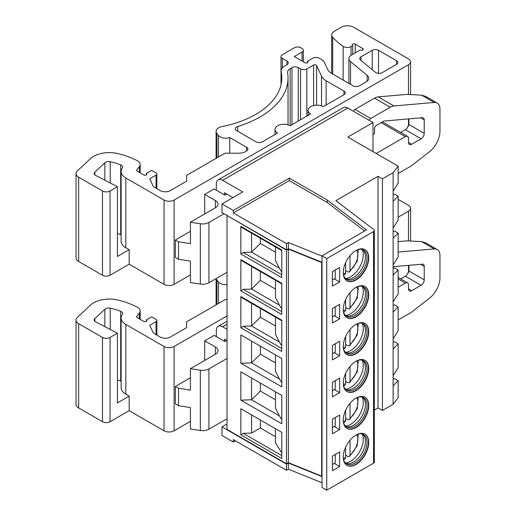 <?xml version="1.0" encoding="UTF-8"?>
<svg xmlns="http://www.w3.org/2000/svg" width="516" height="516" viewBox="0 0 516 516"><rect width="100%" height="100%" fill="white"/><g stroke="black" fill="none" stroke-linecap="round" stroke-linejoin="round"><path stroke-width="0.77" d="M227.027 340.65L224.505 339.199L224.505 341.379M216.327 336.658L216.327 330.408A8.895 5.134 -120 0 1 218.171 326.338A8.895 5.134 -120 0 1 222.622 326.776L227.027 329.318M224.505 194.919L224.505 192.739L232.935 197.609M221.99 203.93L233.316 210.464L233.316 212.934L286.477 243.629L286.477 249.802L221.99 212.573L221.99 203.93L242.752 191.939L222.622 180.316A8.895 5.134 -120 0 0 218.171 179.878A8.895 5.134 -120 0 0 216.327 183.948L216.327 190.198M322.029 476.61L288.392 463.013L286.477 464.116L221.99 426.887L227.027 423.984M260.367 346.172L260.367 354.163L275.467 362.883M260.367 383.078L260.367 391.07L275.467 399.79M275.467 436.697L260.367 427.977L251.563 433.059L243.242 433.343L281.762 455.583M260.367 419.985L260.367 427.977M339.644 466.483L339.644 451.952L332.407 456.125L332.407 470.657L339.644 466.483L334.297 463.394M233.316 210.464L289.308 178.136L327.228 200.027L366.405 229.884L322.029 255.871L322.029 487.478L326.744 490.2L373.545 463.181L373.545 231.574A2.67 1.542 0 0 0 374.326 230.484A2.67 1.542 0 0 0 373.784 229.555L335.871 200.66L378.022 176.324L382.427 178.865L393.121 172.686L393.121 404.292L382.427 410.472L382.427 178.865M326.744 490.2L326.744 258.593L373.545 231.574M343.263 457.124A18.015 10.404 -60 0 1 351.125 438.993A18.015 10.404 -60 0 1 365.012 434.169A18.015 10.404 -60 0 1 368.74 442.418A18.015 10.404 -60 0 1 360.877 460.549A18.015 10.404 -60 0 1 346.991 465.374A18.015 10.404 -60 0 1 343.263 457.124M339.644 429.576L332.407 433.75L332.407 419.224L339.644 415.045L339.644 429.576L334.297 426.487M343.263 420.224A18.015 10.404 -60 0 1 351.125 402.087A18.015 10.404 -60 0 1 365.012 397.262A18.015 10.404 -60 0 1 368.74 405.512A18.015 10.404 -60 0 1 360.877 423.642A18.015 10.404 -60 0 1 346.991 428.467A18.015 10.404 -60 0 1 343.263 420.224M339.644 392.67L332.407 396.849L332.407 382.317L339.644 378.138L339.644 392.67L334.297 389.58M343.263 383.317A18.015 10.404 -60 0 1 351.125 365.186A18.015 10.404 -60 0 1 365.012 360.355A18.015 10.404 -60 0 1 368.74 368.605A18.015 10.404 -60 0 1 360.877 386.736A18.015 10.404 -60 0 1 346.991 391.567A18.015 10.404 -60 0 1 343.263 383.317M343.263 272.596A18.015 10.404 -60 0 1 351.125 254.465A18.015 10.404 -60 0 1 365.012 249.641A18.015 10.404 -60 0 1 368.74 257.884A18.015 10.404 -60 0 1 360.877 276.021A18.015 10.404 -60 0 1 346.991 280.846A18.015 10.404 -60 0 1 343.263 272.596M339.644 281.949L332.407 286.128L332.407 271.597L339.644 267.423L339.644 281.949L334.297 278.866M343.263 309.503A18.015 10.404 -60 0 1 351.125 291.372A18.015 10.404 -60 0 1 365.012 286.541A18.015 10.404 -60 0 1 368.74 294.791A18.015 10.404 -60 0 1 360.877 312.922A18.015 10.404 -60 0 1 346.991 317.753A18.015 10.404 -60 0 1 343.263 309.503M339.644 318.856L332.407 323.035L332.407 308.504L339.644 304.33L339.644 318.856L334.297 315.773M343.263 346.41A18.015 10.404 -60 0 1 351.125 328.279A18.015 10.404 -60 0 1 365.012 323.448A18.015 10.404 -60 0 1 368.74 331.698A18.015 10.404 -60 0 1 360.877 349.829A18.015 10.404 -60 0 1 346.991 354.66A18.015 10.404 -60 0 1 343.263 346.41M339.644 355.763L332.407 359.942L332.407 345.41L339.644 341.231L339.644 355.763L334.297 352.673M364.851 434.079A18.015 10.404 -60 0 1 368.424 442.231A18.015 10.404 120 0 1 360.665 460.259A18.015 10.404 120 0 1 346.836 465.284M343.346 458.801A16.905 9.759 120 0 0 346.597 463.865A16.905 9.759 120 0 0 359.626 459.33A16.905 9.759 120 0 0 367.005 442.322A16.905 9.759 -60 0 0 363.503 434.582A16.905 9.759 -60 0 0 357.498 434.298M362.677 434.188A16.905 9.759 -60 0 1 363.38 434.865A16.905 9.759 -60 0 1 365.431 441.412A16.905 9.759 120 0 1 359.084 457.273A16.905 9.759 120 0 1 346.778 463.613A16.905 9.759 120 0 1 345.849 463.342M345.501 463.039A18.015 10.404 120 0 0 363.283 439.264A18.015 10.404 -60 0 0 362.245 434.046M362.245 360.233A18.015 10.404 -60 0 1 363.283 365.451A18.015 10.404 120 0 1 345.501 389.232M345.849 389.535A16.905 9.759 120 0 0 346.778 389.799A16.905 9.759 120 0 0 359.084 383.459A16.905 9.759 120 0 0 365.431 367.598A16.905 9.759 -60 0 0 363.38 361.052A16.905 9.759 -60 0 0 362.677 360.381M357.498 360.484A16.905 9.759 -60 0 1 363.503 360.768A16.905 9.759 -60 0 1 367.005 368.508A16.905 9.759 120 0 1 359.626 385.523A16.905 9.759 120 0 1 346.597 390.051A16.905 9.759 120 0 1 343.346 384.988M346.836 391.47A18.015 10.404 120 0 0 360.665 386.445A18.015 10.404 120 0 0 368.424 368.424A18.015 10.404 -60 0 0 364.851 360.265M362.245 397.139A18.015 10.404 -60 0 1 363.283 402.357A18.015 10.404 120 0 1 345.501 426.132M345.849 426.442A16.905 9.759 120 0 0 346.778 426.706A16.905 9.759 120 0 0 359.084 420.366A16.905 9.759 120 0 0 365.431 404.505A16.905 9.759 -60 0 0 363.38 397.959A16.905 9.759 -60 0 0 362.677 397.288M357.498 397.391A16.905 9.759 -60 0 1 363.503 397.675A16.905 9.759 -60 0 1 367.005 405.415A16.905 9.759 120 0 1 359.626 422.43A16.905 9.759 120 0 1 346.597 426.958A16.905 9.759 120 0 1 343.346 421.895M346.836 428.377A18.015 10.404 120 0 0 360.665 423.352A18.015 10.404 120 0 0 368.424 405.331A18.015 10.404 -60 0 0 364.851 397.172M350.022 440.232L350.022 455.118L349.5 456.499L347.823 456.441L345.617 455.17M345.617 447.237L345.617 457.66L344.791 459.214L343.54 459.588M350.022 403.325L350.022 418.212L349.5 419.598L347.823 419.534L345.617 418.263M345.617 410.33L345.617 420.759L344.791 422.307L343.54 422.681M350.022 366.418L350.022 381.311L349.5 382.691L347.823 382.633L345.617 381.363M345.617 373.423L345.617 383.852L344.791 385.4L343.54 385.781M364.851 249.55A18.015 10.404 -60 0 1 368.424 257.703A18.015 10.404 120 0 1 360.665 275.731A18.015 10.404 120 0 1 346.836 280.756M343.346 274.273A16.905 9.759 120 0 0 346.597 279.337A16.905 9.759 120 0 0 359.626 274.802A16.905 9.759 120 0 0 367.005 257.794A16.905 9.759 -60 0 0 363.503 250.054A16.905 9.759 -60 0 0 357.498 249.77M362.677 249.66A16.905 9.759 -60 0 1 363.38 250.337A16.905 9.759 -60 0 1 365.431 256.884A16.905 9.759 120 0 1 359.084 272.738A16.905 9.759 120 0 1 346.778 279.085A16.905 9.759 120 0 1 345.849 278.814M345.501 278.511A18.015 10.404 120 0 0 363.283 254.736A18.015 10.404 -60 0 0 362.245 249.518M362.245 286.419A18.015 10.404 -60 0 1 363.283 291.643A18.015 10.404 120 0 1 345.501 315.418M345.849 315.721A16.905 9.759 120 0 0 346.778 315.992A16.905 9.759 120 0 0 359.084 309.645A16.905 9.759 120 0 0 365.431 293.791A16.905 9.759 -60 0 0 363.38 287.238A16.905 9.759 -60 0 0 362.677 286.567M357.498 286.677A16.905 9.759 -60 0 1 363.503 286.96A16.905 9.759 -60 0 1 367.005 294.7A16.905 9.759 120 0 1 359.626 311.709A16.905 9.759 120 0 1 346.597 316.237A16.905 9.759 120 0 1 343.346 311.18M346.836 317.656A18.015 10.404 120 0 0 360.665 312.632A18.015 10.404 120 0 0 368.424 294.61A18.015 10.404 -60 0 0 364.851 286.457M362.245 323.326A18.015 10.404 -60 0 1 363.283 328.544A18.015 10.404 120 0 1 345.501 352.325M345.849 352.628A16.905 9.759 120 0 0 346.778 352.899A16.905 9.759 120 0 0 359.084 346.552A16.905 9.759 120 0 0 365.431 330.698A16.905 9.759 -60 0 0 363.38 324.145A16.905 9.759 -60 0 0 362.677 323.474M357.498 323.584A16.905 9.759 -60 0 1 363.503 323.861A16.905 9.759 -60 0 1 367.005 331.601A16.905 9.759 120 0 1 359.626 348.616A16.905 9.759 120 0 1 346.597 353.144A16.905 9.759 120 0 1 343.346 348.087M346.836 354.563A18.015 10.404 120 0 0 360.665 349.538A18.015 10.404 120 0 0 368.424 331.517A18.015 10.404 -60 0 0 364.851 323.364M350.022 329.511L350.022 344.404L349.5 345.785L347.823 345.726L345.617 344.456M345.617 336.516L345.617 346.945L344.791 348.5L343.54 348.874M350.022 292.604L350.022 307.497L349.5 308.878L347.823 308.82L345.617 307.549M345.617 299.615L345.617 310.039L344.791 311.593L343.54 311.967M350.022 255.704L350.022 270.59L349.5 271.971L347.823 271.913L345.617 270.642M345.617 262.709L345.617 273.132L344.791 274.686L343.54 275.06M374.326 230.484L374.326 462.091A2.67 1.542 180 0 1 373.545 463.181M374.326 410.059L378.022 407.924L378.022 176.324M378.022 407.924L382.427 410.472M393.121 268.243L394.695 268.043L398.152 270.036L398.152 293.868L393.121 301.86M398.152 270.036L393.121 275.125M393.121 378.957L394.695 378.757L398.152 380.756L398.152 397.759L393.121 404.292M393.121 342.056L394.695 341.85L398.152 343.85L398.152 367.676L393.121 375.667M393.121 305.15L394.695 304.943L398.152 306.943L398.152 330.775L393.121 338.767M393.121 194.429L394.695 194.229L398.152 196.228L398.152 220.055L393.121 228.046M393.121 231.336L394.695 231.136L398.152 233.135L398.152 256.962L393.121 264.953M393.121 172.686L398.152 166.152L398.152 183.148L393.121 191.139M398.152 166.152L347.823 137.088L372.991 122.563L347.823 108.031A8.895 5.134 60 0 0 343.372 107.592L218.171 179.878M190.417 377.77L175.363 386.465L175.363 403.899L178.504 405.718L190.417 407.556L190.417 428.99L200.337 430.525A8.895 5.134 0 0 0 208.935 429.196L227.027 418.753M398.152 319.952L411.413 312.296L429.557 298.125A17.796 10.275 120 0 0 439.955 277.808L439.955 255.633A13.345 7.708 120 0 0 437.194 249.525A13.345 7.708 120 0 0 434.208 248.918L398.152 252.066M425.674 242.875L421.566 241.623L406.95 240.843L398.152 241.611M204.691 360.452L204.691 340.837L214.127 335.387L224.821 341.56L226.711 340.47M398.152 277.44L407.575 282.878A4.451 2.567 120 0 1 408.498 284.916L408.498 288.915A4.451 2.567 -60 0 0 409.42 290.947A4.451 2.567 -60 0 0 411.645 290.727L421.082 285.284L405.35 276.202A4.451 2.567 120 0 0 406.95 274.776L408.917 270.99L408.917 265.334M405.35 276.202L400.68 278.898M393.121 266.707L422.314 264.166A4.451 2.567 -60 0 1 423.307 264.366A4.451 2.567 -60 0 1 424.229 266.398L420.611 264.315M407.575 282.878A4.451 2.567 120 0 0 405.35 283.103L398.152 287.257M424.229 266.398L424.229 279.833A4.451 2.567 -60 0 1 421.082 285.284M204.691 340.837L215.385 347.01A8.895 5.134 0 0 1 217.991 350.641A8.895 5.134 0 0 1 215.385 354.273L190.417 368.688L200.337 370.224A8.895 5.134 0 0 0 208.935 368.895L227.027 358.452M227.027 299.667L225.028 299.667L186.611 321.849L186.611 327.66L170.325 337.064A7.121 4.109 180 0 1 160.263 337.064L155.052 334.058A8.895 5.134 180 0 1 152.749 331.756L149.73 325.241L156.077 321.571A2.67 1.542 0 0 0 156.858 320.481A2.67 1.542 0 0 0 156.077 319.391L151.672 316.85L146.325 319.939A1.78 1.026 180 0 1 146.847 320.662A1.78 1.026 180 0 1 145.751 321.616A1.78 1.026 180 0 1 143.809 321.391L137.114 317.521A1.78 1.026 180 0 1 136.592 316.798A1.78 1.026 180 0 1 136.759 316.366L139.352 313.148A8.895 5.134 0 0 0 140.184 310.98A8.895 5.134 0 0 0 137.308 307.194A65.842 38.016 0 0 0 117.783 300.022A22.246 12.842 0 0 0 90.397 305.162L77.368 317.353A8.895 5.134 0 0 0 76.046 320.049L76.046 404.325A8.895 5.134 0 0 0 78.651 407.956L102.484 421.714A5.341 3.083 0 0 0 110.031 421.714L129.181 410.659L164.036 430.783A7.121 4.109 0 0 0 174.098 430.783L190.417 421.359M76.046 320.049A8.895 5.134 0 0 0 78.651 323.687L102.484 337.445A5.341 3.083 0 0 0 110.031 337.445L117.416 333.181L95.479 321.778A4.451 2.567 180 0 1 94.176 319.959A4.451 2.567 180 0 1 94.841 318.611L104.845 309.245A4.451 2.567 180 0 1 110.224 308.194A50.716 29.283 180 0 1 120.68 311.348A4.451 2.567 180 0 1 122.621 313.47A4.451 2.567 180 0 1 122.298 314.438A16.015 9.249 0 0 0 121.125 317.901A16.015 9.249 0 0 0 125.814 324.441L164.036 346.507A7.121 4.109 0 0 0 174.098 346.507L227.027 315.953M398.152 217.152L408.498 211.179A7.121 4.109 0 0 0 410.581 208.27A7.121 4.109 0 0 0 408.498 205.368L398.152 199.395M216.172 278.556A8.895 5.134 0 0 0 216.926 280.053L218.468 281.968A8.011 4.625 0 0 0 227.027 284.574M121.125 317.901L121.125 387.645A16.015 9.249 0 0 0 125.814 394.185L129.181 396.127L117.416 402.925L117.416 333.181M129.181 410.659L129.181 396.127M121.125 381.292A4.451 2.567 0 0 0 120.68 381.092A50.716 29.283 0 0 0 117.416 379.911M146.325 321.391L146.325 319.939M178.504 405.718L178.504 388.277L190.417 390.122L190.417 368.688M175.363 386.465L178.504 388.277M235.457 440.838L233.316 442.07L221.99 435.53L221.99 426.887M398.152 380.756L393.121 385.839M398.152 343.85L393.121 348.932M398.152 306.943L393.121 312.032M398.152 233.135L393.121 238.218M398.152 196.228L393.121 201.311M372.991 151.62L372.991 122.563M322.029 255.871L326.744 258.593M233.316 442.07L233.316 439.6L286.477 470.295L286.477 464.116M322.029 482.789L288.392 469.192L286.477 470.295M288.392 469.192L288.392 463.013M286.477 249.802L288.392 248.699L322.029 262.296M260.367 238.237L260.367 243.449L275.467 252.163M260.367 271.513L260.367 280.356L275.467 289.07M260.367 308.42L260.367 317.263L275.467 325.977M322.029 262.334L321.668 262.541L288.367 249.08L286.477 250.17L227.337 215.662M335.239 454.493L335.239 462.846L332.407 464.484M335.239 417.586L335.239 425.945L332.407 427.577M335.239 380.679L335.239 389.038L332.407 390.67M335.239 343.779L335.239 352.131L332.407 353.763M335.239 306.872L335.239 315.224L332.407 316.856M335.239 269.965L335.239 278.317L332.407 279.956M227.027 215.843L227.027 429.428L286.477 463.755L286.477 250.17M281.762 423.765L240.862 400.152L240.862 371.817L281.762 395.43L281.762 423.765M281.762 386.858L240.862 363.245L240.862 334.916L281.762 358.523L281.762 386.858M240.862 226.376L281.762 249.989L281.762 277.595L240.862 253.982L240.862 226.376L241.611 227.408M240.862 290.889L240.862 259.651L281.762 283.258L281.762 314.496L240.862 290.889L243.242 289.353L251.563 289.07L279.382 305.13L281.762 308.936M240.862 327.795L240.862 296.552L281.762 320.165L281.762 351.402L240.862 327.795L243.242 326.26L251.563 325.977L279.382 342.037L281.762 345.843M281.762 432.337L281.762 458.492L240.862 434.878L240.862 408.724L281.762 432.337M240.862 434.878L243.242 433.343M251.563 433.059L251.563 414.903M281.762 452.925L275.467 442.87L275.467 428.706M260.367 391.07L251.563 399.79L240.862 400.152M251.563 377.996L251.563 399.79L279.382 415.851L281.762 419.656M279.382 415.851L275.467 408.169L275.467 391.799M260.367 354.163L251.563 362.883L240.862 363.245M251.563 341.089L251.563 362.883L279.382 378.944L281.762 382.749M279.382 378.944L275.467 371.262L275.467 354.892M240.862 253.982L243.242 252.447L251.563 252.169L279.382 268.23L281.762 272.035M260.367 243.449L251.563 252.169L251.563 233.155M279.382 268.23L275.467 260.548L275.467 246.958M241.611 260.683L240.862 259.651M260.367 280.356L251.563 289.07L251.563 266.424M279.382 305.13L275.467 297.455L275.467 280.227M241.611 297.59L240.862 296.552M260.367 317.263L251.563 325.977L251.563 303.331M279.382 342.037L275.467 334.355L275.467 317.134M288.367 249.08L288.367 462.665L286.477 463.755M321.668 262.541L321.668 476.133L288.367 462.665M322.029 475.926L321.668 476.133M289.308 178.136L289.308 180.606L233.316 212.934M327.228 200.027L327.228 202.498L289.308 180.606M364.56 230.949L327.228 202.498M286.477 243.629L288.392 242.526L322.029 256.123M288.392 242.526L288.392 248.699M425.674 96.415L421.566 95.163L406.95 94.383L378.176 96.892L393.908 105.974A13.345 7.708 120 0 0 390.219 107.238L370.752 118.48A2.67 1.542 120 0 0 369.179 120.363M353.447 111.282A2.67 1.542 -60 0 1 355.021 109.398L374.493 98.156A13.345 7.708 -60 0 1 378.176 96.892M204.691 213.992L204.691 194.377L214.127 188.927L224.821 195.1L226.711 194.01M382.433 121.905L407.575 136.417A4.451 2.567 120 0 1 408.498 138.456L408.498 142.455A4.451 2.567 -60 0 0 409.42 144.486A4.451 2.567 -60 0 0 411.645 144.267L421.082 138.817L405.35 129.742A4.451 2.567 120 0 0 406.95 128.316L408.917 124.53L408.917 118.874M405.35 129.742L400.68 132.438M372.991 134.624L374.526 133.734L374.526 128.652A2.67 1.542 -60 0 1 376.409 125.382L383.91 121.054L422.314 117.706A4.451 2.567 -60 0 1 423.307 117.906A4.451 2.567 -60 0 1 424.229 119.938L420.611 117.854M407.575 136.417A4.451 2.567 120 0 0 405.35 136.643L376.196 153.471M424.229 119.938L424.229 133.373A4.451 2.567 -60 0 1 421.082 138.817M393.908 105.974L434.208 102.458A13.345 7.708 120 0 1 437.194 103.058A13.345 7.708 120 0 1 439.955 109.173L439.955 131.348A17.796 10.275 120 0 1 429.557 151.665L411.413 165.836L398.152 173.486M190.417 231.31L175.363 240.005L175.363 257.439L178.504 259.258L190.417 261.096L190.417 282.529L200.337 284.064A8.895 5.134 0 0 0 208.935 282.736L227.027 272.293M204.691 194.377L215.385 200.55A8.895 5.134 0 0 1 217.991 204.181A8.895 5.134 0 0 1 215.385 207.813L190.417 222.228L200.337 223.763A8.895 5.134 0 0 0 208.935 222.435L224.002 213.734M76.046 173.589A8.895 5.134 0 0 0 78.651 177.22L102.484 190.985A5.341 3.083 0 0 0 110.031 190.985L117.416 186.721L95.479 175.317A4.451 2.567 180 0 1 94.176 173.499A4.451 2.567 180 0 1 94.841 172.15L104.845 162.785A4.451 2.567 180 0 1 110.224 161.734A50.716 29.283 180 0 1 120.68 164.888A4.451 2.567 180 0 1 122.621 167.01A4.451 2.567 180 0 1 122.298 167.971A16.015 9.249 0 0 0 121.125 171.441A16.015 9.249 0 0 0 125.814 177.981L164.036 200.047A7.121 4.109 0 0 0 174.098 200.047L408.498 64.719A7.121 4.109 0 0 0 410.581 61.81A7.121 4.109 0 0 0 408.498 58.908L353.763 27.303A8.895 5.134 0 0 0 341.179 27.303L334.291 31.283A8.895 5.134 0 0 0 331.685 34.914A8.895 5.134 0 0 0 332.697 37.294A88.978 51.368 0 0 0 343.159 46.363A5.341 3.083 0 0 0 351.041 46.569L352.692 45.614A1.78 1.026 180 0 1 352.17 44.892A1.78 1.026 180 0 1 353.267 43.944A1.78 1.026 180 0 1 355.208 44.163L362.754 48.523A1.78 1.026 180 0 1 363.277 49.246A1.78 1.026 180 0 1 362.18 50.2A1.78 1.026 180 0 1 360.239 49.975L351.506 55.019A8.895 5.134 0 0 0 348.9 58.65A8.895 5.134 0 0 0 350.512 61.598L367.153 75.323A8.895 5.134 180 0 1 368.766 78.264A8.895 5.134 180 0 1 366.16 81.896L359.388 85.804A4.451 2.567 180 0 1 353.099 85.804L332.052 73.659A17.796 10.275 180 0 1 327.447 69.054L324.229 62.126A8.895 5.134 0 0 0 321.926 59.824L319.12 58.198A4.451 2.567 0 0 0 312.831 58.198L307.484 61.288A1.78 1.026 180 0 1 308.007 62.017A1.78 1.026 180 0 1 306.904 62.965A1.78 1.026 180 0 1 304.969 62.739L294.268 56.567L302.041 52.077A4.451 2.567 0 0 0 303.344 50.265A4.451 2.567 0 0 0 302.041 48.446L300.783 47.724A4.451 2.567 0 0 0 294.494 47.724L282.317 54.748A4.451 2.567 0 0 0 281.014 56.567A4.451 2.567 0 0 0 282.317 58.385L286.948 61.056A4.451 2.567 180 0 1 288.25 62.875A4.451 2.567 180 0 1 286.948 64.687L285.025 65.796A13.345 7.708 0 0 0 281.117 71.24A13.345 7.708 0 0 0 281.207 72.13A88.978 51.368 180 0 1 281.8 78.058A88.978 51.368 180 0 1 222.067 126.575A8.895 5.134 0 0 0 216.094 131.425A8.895 5.134 0 0 0 216.926 133.592L218.468 135.508A8.011 4.625 0 0 0 229.749 137.553L246.609 147.286A4.451 2.567 180 0 1 247.912 149.105A4.451 2.567 180 0 1 246.609 150.917L245.248 151.704A8.895 5.134 180 0 1 238.96 153.207L225.028 153.207L186.611 175.388L186.611 181.2L170.325 190.604A7.121 4.109 180 0 1 160.263 190.604L155.052 187.598A8.895 5.134 180 0 1 152.749 185.296L149.73 178.781L156.077 175.111A2.67 1.542 0 0 0 156.858 174.021A2.67 1.542 0 0 0 156.077 172.931L151.672 170.39L146.325 173.479A1.78 1.026 180 0 1 146.847 174.202A1.78 1.026 180 0 1 145.751 175.15A1.78 1.026 180 0 1 143.809 174.93L137.114 171.06A1.78 1.026 180 0 1 136.592 170.338A1.78 1.026 180 0 1 136.759 169.899L139.352 166.687A8.895 5.134 0 0 0 140.184 164.52A8.895 5.134 0 0 0 137.308 160.734A65.842 38.016 0 0 0 117.783 153.562A22.246 12.842 0 0 0 90.397 158.702L77.368 170.893A8.895 5.134 0 0 0 76.046 173.589L76.046 257.865A8.895 5.134 0 0 0 78.651 261.496L102.484 275.254A5.341 3.083 0 0 0 110.031 275.254L129.181 264.198L164.036 284.322A7.121 4.109 0 0 0 174.098 284.322L190.417 274.899M396.546 64.358L382.182 72.646A4.451 2.567 180 0 1 375.396 72.305L360.549 60.062A4.451 2.567 180 0 1 359.749 58.592A4.451 2.567 180 0 1 361.052 56.773L372.23 50.316A4.451 2.567 180 0 1 378.525 50.316L396.546 60.72A4.451 2.567 180 0 1 397.849 62.539A4.451 2.567 180 0 1 396.546 64.358L396.546 60.72M321.539 76.174A17.796 10.275 0 0 0 326.144 80.78L343.972 91.074A4.451 2.567 180 0 1 345.275 92.893A4.451 2.567 180 0 1 343.972 94.705L323.274 106.657A8.895 5.134 0 0 0 313.573 105.548A8.895 5.134 0 0 0 308.084 110.289A8.895 5.134 0 0 0 310.69 113.926L290.179 125.762A8.895 5.134 0 0 0 280.485 124.653A8.895 5.134 0 0 0 274.989 129.393A8.895 5.134 0 0 0 277.595 133.031L262.341 141.835A4.451 2.567 180 0 1 256.052 141.835L236.625 130.625A4.451 2.567 180 0 1 235.322 128.806A4.451 2.567 180 0 1 237.676 126.543A95.202 54.967 0 0 0 288.031 78.058A95.202 54.967 0 0 0 287.586 72.775A8.895 5.134 180 0 1 287.547 72.279A8.895 5.134 180 0 1 290.153 68.647L291.979 67.596A4.451 2.567 180 0 1 298.267 67.596L300.564 68.918A4.451 2.567 0 0 0 306.852 68.918L313.599 65.022A1.78 1.026 180 0 1 316.579 65.48L321.539 76.174L321.539 105.883M121.125 171.441L121.125 241.185A16.015 9.249 0 0 0 125.814 247.725L129.181 249.667L117.416 256.465L117.416 186.721M129.181 264.198L129.181 249.667M121.125 234.832A4.451 2.567 0 0 0 120.68 234.632A50.716 29.283 0 0 0 117.416 233.451M146.325 174.93L146.325 173.479M229.749 153.207L229.749 137.553M307.484 62.739L307.484 61.288M352.692 54.335L352.692 45.614M178.504 259.258L178.504 241.817L190.417 243.662L190.417 222.228M175.363 240.005L178.504 241.817M343.288 458.047A14.235 8.217 120 0 0 345.617 457.66M350.022 455.118A14.235 8.217 120 0 0 356.808 434.62M343.288 421.14A14.235 8.217 120 0 0 345.617 420.759M350.022 418.212A14.235 8.217 120 0 0 356.808 397.72M343.288 384.233A14.235 8.217 120 0 0 345.617 383.852M350.022 381.311A14.235 8.217 120 0 0 356.808 360.813M343.288 347.326A14.235 8.217 120 0 0 345.617 346.945M350.022 344.404A14.235 8.217 120 0 0 356.808 323.906M343.288 310.419A14.235 8.217 120 0 0 345.617 310.039M350.022 307.497A14.235 8.217 120 0 0 356.808 286.999M343.288 273.519A14.235 8.217 120 0 0 345.617 273.132M350.022 270.59A14.235 8.217 120 0 0 356.808 250.092M227.027 324.235L222.622 326.776M208.935 429.196L208.935 368.895M398.152 278.943L405.35 283.103M174.098 430.783L174.098 346.507M408.498 272.822L408.498 265.366M408.498 240.927L408.498 211.179M164.036 430.783L164.036 346.507M125.814 394.185L125.814 324.441M110.031 421.714L110.031 337.445M102.484 421.714L102.484 337.445M78.651 407.956L78.651 323.687M139.352 318.817L139.352 313.148M136.759 317.23L136.759 316.366M156.077 334.652L156.077 321.571M218.468 303.453L218.468 281.968M216.926 304.35L216.926 280.053M94.841 321.313L94.841 318.611M104.845 326.647L104.845 309.245M110.224 329.44L110.224 308.194M120.68 381.092L120.68 311.348M411.645 290.727L408.498 288.915M424.229 279.833L408.917 270.99M421.566 241.623L434.208 248.918M215.385 354.273L215.385 347.01M200.337 430.525L200.337 370.224M222.622 180.316L347.823 108.031M281.762 274.686L243.242 252.447M281.762 311.593L243.242 289.353M281.762 348.5L243.242 326.26M208.935 282.736L208.935 222.435M381.13 122.653L405.35 136.643M200.337 284.064L200.337 223.763M174.098 284.322L174.098 200.047M408.498 126.362L408.498 118.906M408.498 94.467L408.498 64.719M350.512 84.314L350.512 61.598M367.153 81.212L367.153 75.323M164.036 284.322L164.036 200.047M125.814 247.725L125.814 177.981M110.031 275.254L110.031 190.985M102.484 275.254L102.484 190.985M78.651 261.496L78.651 177.22M139.352 172.357L139.352 166.687M136.759 170.77L136.759 169.899M156.077 188.185L156.077 175.111M246.609 150.917L246.609 147.286M218.468 156.993L218.468 135.508M216.926 157.89L216.926 133.592M281.207 83.979L281.207 72.13M286.948 64.687L286.948 61.056M282.317 68.054L282.317 58.385M302.041 61.056L302.041 52.077M94.841 174.847L94.841 172.15M104.845 180.187L104.845 162.785M110.224 182.98L110.224 161.734M120.68 234.632L120.68 164.888M362.754 49.975L362.754 48.523M355.208 52.884L355.208 44.163M351.041 55.309L351.041 46.569M343.159 80.07L343.159 46.363M332.697 74.027L332.697 37.294M378.525 73.382L378.525 50.316M372.23 69.692L372.23 50.316M361.052 60.475L361.052 56.773M326.144 105L326.144 80.78M316.579 105.161L316.579 65.48M313.599 105.541L313.599 65.022M306.852 116.139L306.852 68.918M300.564 119.77L300.564 68.918M298.267 121.092L298.267 67.596M291.979 124.724L291.979 67.596M290.153 125.749L290.153 68.647M237.676 131.232L237.676 126.543M343.972 94.705L343.972 91.074M411.645 144.267L408.498 142.455M424.229 133.373L408.917 124.53M421.566 95.163L434.208 102.458M374.493 98.156L390.219 107.238M355.021 109.398L370.752 118.48M215.385 207.813L215.385 200.55M349.5 456.499L357.188 445.811L358.272 434.066M349.5 419.598L357.188 408.904L358.272 397.165M349.5 382.691L357.188 371.997L358.272 360.258M349.5 345.785L357.188 335.097L358.272 323.351M349.5 308.878L357.188 298.19L358.272 286.445M349.5 271.971L357.188 261.283L358.272 249.538M227.027 321.223L218.171 326.338M140.184 319.301L140.184 310.98M156.858 335.103L156.858 320.481M216.094 304.827L216.094 278.601M410.581 241.036L410.581 208.27M425.352 242.688L437.194 249.525M281.762 250.589L241.559 227.375M241.559 260.651L281.762 283.865M241.559 297.558L281.762 320.765M140.184 172.841L140.184 164.52M156.858 188.637L156.858 174.021M216.094 158.367L216.094 131.425M281.117 84.405L281.117 71.24M281.014 84.876L281.014 56.567M303.344 61.804L303.344 50.265M348.9 83.386L348.9 58.65M331.685 73.44L331.685 34.914M410.581 94.576L410.581 61.81M288.031 124.846L288.031 78.058M274.989 134.534L274.989 129.393M308.084 115.429L308.084 110.289M425.352 96.228L437.194 103.058"/></g></svg>
